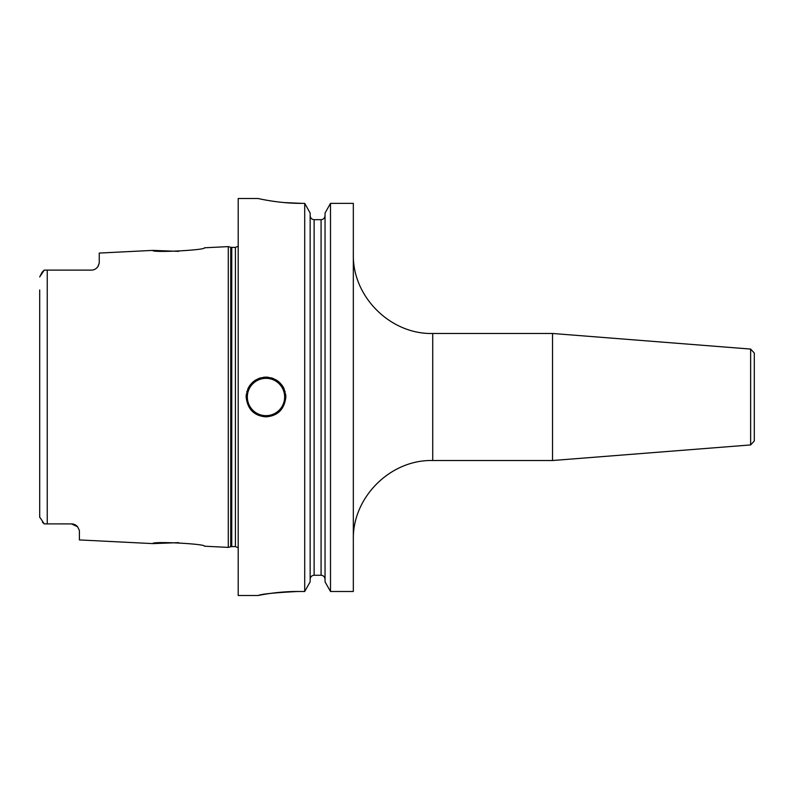 <?xml version="1.0" encoding="UTF-8"?>
<svg xmlns="http://www.w3.org/2000/svg" width="794" height="794" viewBox="0 0 794 794"><rect width="100%" height="100%" fill="white"/><g stroke="black" fill="none" stroke-linecap="round" stroke-linejoin="round"><path stroke-width="1.19" d="M99.25 263.052L98.248 266.04A7.94 7.94 0 0 1 97.821 266.724L99.25 263.052L99.25 253.068L152.845 250.388C151.217 252.958 206.122 250.14 204.455 247.797L228.275 246.606L228.275 547.394L204.455 546.203C206.122 543.86 151.227 541.042 152.845 543.612L178.62 542.639M72.175 523.911L44.246 523.881L42.449 522.224M71.46 523.881A7.94 7.94 0 0 1 72.204 523.911A7.94 7.94 0 0 0 71.46 523.881L77.633 526.819L79.4 530.491L79.4 539.93L152.845 543.612M77.633 526.819A7.94 7.94 0 0 0 77.087 526.214L77.078 526.204A7.94 7.94 0 0 1 77.633 526.819L77.117 526.253M76.492 525.678A7.94 7.94 0 0 1 76.502 525.688A7.94 7.94 0 0 0 76.492 525.678L75.837 525.191A7.94 7.94 0 0 0 75.172 524.804A7.94 7.94 0 0 1 75.847 525.201M75.122 524.774L74.418 524.457M73.663 524.189L72.919 524.02M39.72 517.45L39.7 514.194M44.246 523.881L39.7 517.073L39.7 289.969M39.7 504.031L39.7 299.378M72.959 524.02A7.94 7.94 0 0 1 73.713 524.209A7.94 7.94 0 0 0 72.959 524.02M47.243 523.881L47.243 270.119L44.246 270.119L39.7 276.927L42.082 272.183M42.757 271.459L44.246 270.119M47.243 270.119L91.31 270.119C94.168 270.119 96.481 268.759 98.248 266.04A7.94 7.94 0 0 1 97.821 266.724M92.025 270.089L92.709 269.99A7.94 7.94 0 0 1 91.995 270.089A7.94 7.94 0 0 0 92.7 270A7.94 7.94 0 0 1 91.995 270.089M94.833 269.295L94.893 269.265A7.94 7.94 0 0 0 95.528 268.908A7.94 7.94 0 0 1 94.863 269.275A7.94 7.94 0 0 0 95.528 268.908M97.027 267.687L97.325 267.37A7.94 7.94 0 0 1 96.759 267.955L96.779 267.935M152.845 250.388L178.63 251.361M94.149 269.593A7.94 7.94 0 0 1 93.414 269.831A7.94 7.94 0 0 0 94.149 269.593A7.94 7.94 0 0 1 93.414 269.831M96.759 267.955A7.94 7.94 0 0 0 97.315 267.37A7.94 7.94 0 0 1 96.759 267.955M258.05 198.5L238.2 198.5L238.2 595.5L258.05 595.5L261.822 594.785M284.103 202.559L301.72 203.363C278.823 203.542 257.355 198.331 258.05 198.5C257.365 198.331 278.813 203.542 301.72 203.363L304.707 203.363L304.707 591.49L297.75 591.49C275.865 591.371 256.075 595.947 258.119 595.49C261.524 594.021 274.734 592.691 297.75 591.49L294.991 591.51M294.802 591.51L286.813 591.798M282.237 592.106L281.056 592.205M277.622 592.532L274.863 592.83M271.488 593.257L267.548 593.823M265.007 594.23L261.951 594.756M285.84 397C284.431 409.307 277.811 415.927 265.99 416.85C254.159 415.927 247.549 409.307 246.14 397C247.549 384.693 254.169 378.073 265.99 377.15C277.821 378.073 284.431 384.693 285.84 397A19.85 19.85 0 0 0 285.661 394.34A19.85 19.85 0 0 1 285.84 397M353.33 203.363L330.493 203.363L353.33 203.363L353.33 591.49L330.493 591.49L325.044 581.843L325.044 213.05L330.493 203.363L330.493 591.49L325.044 581.843M261.127 199.155L262.556 199.443M263.955 199.711L266.079 200.108M268.63 200.554L270.029 200.783M272.014 201.1L275.548 201.607M278.148 201.934L279.835 202.133M330.493 203.363L325.044 213.05M325.044 215.591C324.786 218.092 323.466 219.462 321.074 219.68C323.466 219.462 324.786 218.092 325.044 215.591M314.126 219.68L321.074 219.68L321.074 575.253C323.466 575.471 324.796 576.831 325.044 579.322C324.796 576.831 323.466 575.471 321.074 575.253L314.126 575.253C311.734 575.471 310.404 576.831 310.156 579.322C310.404 576.831 311.734 575.471 314.126 575.253L314.126 219.68C311.734 219.462 310.414 218.092 310.156 215.591C310.414 218.092 311.734 219.462 314.126 219.68M304.707 203.363L310.156 213.05L304.707 203.363M310.156 581.843L304.707 591.49L310.156 581.843L310.156 213.05M246.14 397A19.85 19.85 0 0 1 246.319 394.34A19.85 19.85 0 0 0 246.14 397M246.865 391.7A19.85 19.85 0 0 1 247.033 391.105A19.85 19.85 0 0 0 246.865 391.7M247.748 389.169A19.85 19.85 0 0 1 248.582 387.452A19.85 19.85 0 0 0 247.748 389.169M248.949 386.827A19.85 19.85 0 0 1 250.418 384.683A19.85 19.85 0 0 0 248.949 386.827M254.1 381.1A19.85 19.85 0 0 1 256.234 379.711A19.85 19.85 0 0 0 254.1 381.1M258.526 378.609A19.85 19.85 0 0 1 260.948 377.805A19.85 19.85 0 0 0 258.526 378.609M263.449 377.309A19.85 19.85 0 0 1 268.531 377.309A19.85 19.85 0 0 0 263.449 377.309M285.115 391.7A19.85 19.85 0 0 0 284.967 391.164A19.85 19.85 0 0 1 285.115 391.7M284.232 389.169A19.85 19.85 0 0 0 283.121 386.966A19.85 19.85 0 0 1 284.232 389.169M283.031 386.827A19.85 19.85 0 0 0 281.562 384.693A19.85 19.85 0 0 1 283.031 386.827M277.88 381.1A19.85 19.85 0 0 0 275.746 379.711A19.85 19.85 0 0 1 277.88 381.1M273.454 378.609A19.85 19.85 0 0 0 271.032 377.805A19.85 19.85 0 0 1 273.454 378.609M432.73 460.52L432.73 333.48L552.525 333.48L552.525 460.52L432.73 460.52C390.311 459.428 352.238 497.491 353.33 539.92M750.638 349.072L750.638 444.928L754.3 440.968L754.3 353.032L750.638 349.072L552.525 333.48M228.275 547.394L230.736 546.738L230.736 247.262L228.275 246.606M230.736 546.738L231.759 546.6L231.759 247.4L230.736 247.262M231.759 546.6L235.421 546.6L235.421 247.4L231.759 247.4M265.99 415.659A18.659 18.659 0 0 1 247.331 397A18.659 18.659 0 0 1 265.99 378.341A18.659 18.659 0 0 1 284.649 397A18.659 18.659 0 0 1 265.99 415.659M235.421 546.6L238.2 547.731M235.421 247.4L238.2 246.269M432.73 333.48C390.311 334.572 352.238 296.509 353.33 254.08M750.638 444.928L552.525 460.52"/></g></svg>
